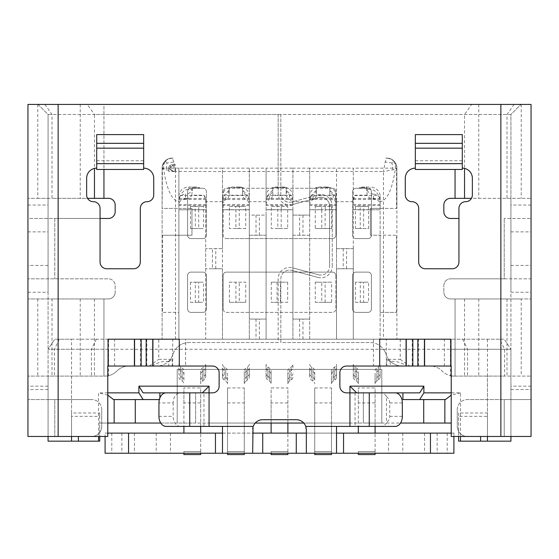 <?xml version="1.0" encoding="UTF-8"?>
<svg xmlns="http://www.w3.org/2000/svg" width="559" height="559" viewBox="0 0 559 559"><rect width="100%" height="100%" fill="white"/><g stroke="black" fill="none" stroke-linecap="round" stroke-linejoin="round"><path stroke-width="0.42" stroke-dasharray="2.79 2.1" d="M203.944 376.368A16.77 6.051 0 0 0 205.712 373.664L205.712 377.297A16.77 6.051 180 0 1 203.944 380.001L202.449 381.077A16.77 6.051 0 0 0 200.681 383.781L200.681 380.148A16.77 6.051 0 0 1 202.449 377.444L203.944 376.368L203.944 366.984L202.449 368.06A16.77 6.051 0 0 0 200.681 370.764L200.681 374.397A16.77 6.051 180 0 1 202.449 371.693L203.944 370.617A16.77 6.051 0 0 0 205.712 367.913L205.712 364.279A16.77 6.051 0 0 1 203.944 366.984M205.712 377.297L205.712 367.913M200.681 383.781L200.681 374.397M200.681 380.148L200.681 370.764M205.712 373.664L205.712 364.279M178.88 367.913L178.88 373.664A16.77 6.051 180 0 0 180.648 376.368L182.143 377.444A16.77 6.051 0 0 1 183.911 380.148L183.911 374.397A16.77 6.051 180 0 0 182.143 371.693L180.648 370.617A16.77 6.051 0 0 1 178.88 367.913L178.88 373.664M178.88 377.297A16.77 6.051 180 0 0 180.648 380.001L182.143 381.077A16.77 6.051 0 0 1 183.911 383.781M178.88 364.279A16.77 6.051 180 0 0 180.648 366.984L182.143 368.06A16.77 6.051 0 0 1 183.911 370.764L183.911 374.397M183.911 380.148L183.911 370.764M249.314 377.297L249.314 367.913A16.77 6.051 180 0 1 247.546 370.617L247.546 380.001A16.77 6.051 0 0 0 249.314 377.297L249.314 373.664A16.77 6.051 0 0 1 247.546 376.368L247.546 366.984L246.051 368.06A16.77 6.051 0 0 0 244.283 370.764L244.283 380.148A16.77 6.051 0 0 1 246.051 377.444L247.546 376.368M246.051 371.693L246.051 381.077A16.77 6.051 180 0 0 244.283 383.781L244.283 374.397A16.77 6.051 0 0 1 246.051 371.693L247.546 370.617M244.283 383.781L244.283 380.148M246.051 381.077L247.546 380.001M249.314 373.664L249.314 367.913M249.314 364.279A16.77 6.051 0 0 1 247.546 366.984M244.283 374.397L244.283 370.764M227.513 383.781A16.77 6.051 180 0 0 225.745 381.077L225.745 371.693A16.77 6.051 0 0 1 227.513 374.397L227.513 383.781L227.513 374.397M222.482 367.913L222.482 377.297L222.482 367.913A16.77 6.051 180 0 0 224.25 370.617L225.745 371.693M222.482 377.297A16.77 6.051 0 0 0 224.25 380.001L225.745 381.077M222.482 373.664A16.77 6.051 180 0 0 224.25 376.368L225.745 377.444A16.77 6.051 0 0 1 227.513 380.148M222.482 364.279A16.77 6.051 180 0 0 224.25 366.984L225.745 368.06A16.77 6.051 0 0 1 227.513 370.764M267.852 366.984L269.347 368.06A16.77 6.051 0 0 1 271.115 370.764L271.115 374.397A16.77 6.051 180 0 0 269.347 371.693L267.852 370.617A16.77 6.051 0 0 1 266.084 367.913L266.084 364.279A16.77 6.051 180 0 0 267.852 366.984L267.852 376.368L269.347 377.444A16.77 6.051 0 0 1 271.115 380.148L271.115 370.764M266.084 367.913L266.084 377.297A16.77 6.051 180 0 0 267.852 380.001L269.347 381.077A16.77 6.051 0 0 1 271.115 383.781L271.115 374.397M266.084 364.279L266.084 373.664A16.77 6.051 180 0 0 267.852 376.368M271.115 380.148L271.115 383.781M266.084 377.297L266.084 373.664M292.916 367.913L292.916 364.279A16.77 6.051 0 0 1 291.148 366.984L289.653 368.06A16.77 6.051 0 0 0 287.885 370.764L287.885 374.397A16.77 6.051 180 0 1 289.653 371.693L291.148 370.617A16.77 6.051 0 0 0 292.916 367.913L292.916 364.279M292.916 377.297A16.77 6.051 180 0 1 291.148 380.001L289.653 381.077L289.653 371.693M289.653 381.077A16.77 6.051 0 0 0 287.885 383.781L287.885 374.397M287.885 383.781L287.885 380.148A16.77 6.051 0 0 1 289.653 377.444L291.148 376.368L291.148 366.984M292.916 373.664A16.77 6.051 0 0 1 291.148 376.368M287.885 380.148L287.885 370.764M336.518 367.913L336.518 377.297A16.77 6.051 180 0 1 334.75 380.001L333.255 381.077L333.255 371.693A16.77 6.051 180 0 0 331.487 374.397L331.487 370.764A16.77 6.051 0 0 1 333.255 368.06L334.75 366.984A16.77 6.051 0 0 0 336.518 364.279L336.518 367.913A16.77 6.051 0 0 1 334.75 370.617L333.255 371.693M333.255 381.077A16.77 6.051 0 0 0 331.487 383.781L331.487 380.148A16.77 6.051 0 0 1 333.255 377.444L334.75 376.368L334.75 366.984M336.518 377.297L336.518 373.664A16.77 6.051 0 0 1 334.75 376.368M331.487 383.781L331.487 374.397M331.487 380.148L331.487 370.764M336.518 373.664L336.518 364.279M309.686 373.664A16.77 6.051 180 0 0 311.454 376.368L312.949 377.444A16.77 6.051 0 0 1 314.717 380.148L314.717 374.397A16.77 6.051 180 0 0 312.949 371.693L311.454 370.617A16.77 6.051 0 0 1 309.686 367.913L309.686 377.297A16.77 6.051 180 0 0 311.454 380.001L312.949 381.077A16.77 6.051 0 0 1 314.717 383.781M309.686 364.279A16.77 6.051 180 0 0 311.454 366.984L312.949 368.06A16.77 6.051 0 0 1 314.717 370.764L314.717 374.397M314.717 380.148L314.717 370.764M309.686 367.913L309.686 377.297M353.288 367.913L353.288 377.297A16.77 6.051 180 0 0 355.056 380.001L356.551 381.077A16.77 6.051 0 0 1 358.319 383.781L358.319 374.397A16.77 6.051 180 0 0 356.551 371.693L355.056 370.617A16.77 6.051 0 0 1 353.288 367.913L353.288 364.279A16.77 6.051 180 0 0 355.056 366.984L356.551 368.06A16.77 6.051 0 0 1 358.319 370.764L358.319 374.397M353.288 377.297L353.288 373.664A16.77 6.051 180 0 0 355.056 376.368L356.551 377.444A16.77 6.051 0 0 1 358.319 380.148L358.319 383.781M353.288 364.279L353.288 373.664M358.319 380.148L358.319 370.764M375.089 370.764A16.77 6.051 0 0 1 376.857 368.06L378.352 366.984A16.77 6.051 0 0 0 380.12 364.279L380.12 367.913A16.77 6.051 0 0 1 378.352 370.617L376.857 371.693A16.77 6.051 180 0 0 375.089 374.397L375.089 380.148A16.77 6.051 0 0 1 376.857 377.444L378.352 376.368L378.352 366.984M375.089 380.148L375.089 383.781A16.77 6.051 0 0 1 376.857 381.077L378.352 380.001A16.77 6.051 180 0 0 380.12 377.297L380.12 367.913M380.12 377.297L380.12 373.664A16.77 6.051 0 0 1 378.352 376.368M380.12 373.664L380.12 364.279M375.089 383.781L375.089 374.397M172.172 164.793A3.354 3.354 0 0 0 168.818 168.147A3.354 3.354 0 0 1 172.172 164.793L175.526 164.793A6.708 6.708 0 0 0 168.818 171.501L168.818 168.147L168.818 171.501L175.526 171.501L175.526 164.793L172.172 164.793L173.849 166.757L175.526 171.501L170.781 169.824L168.818 168.147M175.526 164.793A6.708 6.708 0 0 0 168.818 171.501M169.803 165.778L170.879 166.855L173.849 166.757M170.879 166.855L170.781 169.824M229.19 190.067L229.19 187.572L232.544 187.069L242.606 187.572L242.606 190.067L247.763 195.545L224.033 195.545L229.19 190.067L229.155 195.182L242.641 195.182A6.708 5.807 180 0 0 245.96 199.626A6.708 5.807 180 0 1 249.314 204.503L249.314 215.103L249.314 209.695L239.252 209.695L239.252 228.519L245.757 228.519L245.757 206.383L239.427 206.383L239.252 209.695M239.252 187.034L232.544 187.034A10.062 9.119 180 0 0 229.19 187.558L242.606 187.558A10.062 9.119 180 0 0 239.252 187.034L239.252 187.069M316.394 190.067L316.394 187.572L319.748 187.069L329.81 187.572L329.81 190.067L334.967 195.545L311.237 195.545L316.394 190.067L316.359 195.182L329.845 195.182A6.708 5.807 180 0 0 333.164 199.626A6.708 5.807 180 0 1 336.518 204.503L336.518 248.643L336.518 209.695L325.114 209.695L325.114 228.519L321.76 228.519L321.76 209.695L309.686 209.695L309.686 235.227L309.686 168.147L292.916 168.147L292.916 201.687L309.686 201.687M326.456 187.034L319.748 187.034A10.062 9.119 180 0 0 316.394 187.558L329.81 187.558A10.062 9.119 180 0 0 326.456 187.034L326.456 187.069M282.854 187.034L276.146 187.034A10.062 9.119 180 0 0 272.792 187.558L286.208 187.558A10.062 9.119 180 0 0 282.854 187.034L286.208 187.572L286.208 190.067L291.365 195.545L267.635 195.545L272.792 190.067L272.757 195.182A6.708 5.807 0 0 1 269.438 199.626L269.438 194.937C267.293 196.16 266.175 197.921 266.084 200.227L266.084 200.408A10.062 9.119 180 0 1 267.635 195.545M272.792 190.067L272.792 187.572L282.854 187.069M292.916 339.201L266.084 339.201L266.084 319.077L266.084 339.201L396.89 339.201L162.11 339.201L292.916 339.201L292.916 319.077L292.916 339.201L292.916 319.077L309.686 319.077L292.916 319.077L292.916 215.103L309.686 215.103L309.686 209.786L309.686 339.201L336.518 339.201L336.518 248.643L336.518 268.767L336.518 248.643L353.288 248.643L353.288 339.201L380.12 339.201L380.12 312.369L380.12 339.201L380.12 312.369L396.89 312.369L380.12 312.369L380.12 235.227L370.393 235.227L396.555 235.227L396.555 312.369M309.686 339.201L309.686 235.227L309.686 339.201L336.518 339.201L336.518 268.767L353.288 268.767L353.288 168.147L336.518 168.147L336.518 248.643L336.518 168.147L309.686 168.147L309.686 209.786L336.518 209.786L309.686 209.786L309.686 196.16L309.686 209.695M353.288 198.445L379.98 198.445A7.749 6.708 90 0 1 380.12 200.024L380.12 201.687C387.226 200.604 392.348 189.424 395.493 168.147L396.89 168.147L396.89 339.201L396.89 168.147A10.062 10.062 0 0 0 386.828 158.085L385.151 162.012L383.474 171.501L392.963 169.824L396.89 168.147A10.062 10.062 0 0 0 386.828 158.085L390.182 158.658C393.529 159.902 395.297 163.067 395.493 168.147L353.288 168.147L353.288 339.201L353.288 268.767L353.288 339.201L380.12 339.201L380.12 208.395L370.393 208.395L370.393 235.227L370.393 209.695L363.657 209.695L363.657 228.519L368.542 228.519L368.542 206.383L363.79 206.383L363.657 209.695M162.445 235.227L191.961 235.227L191.961 208.395L191.961 235.227L162.445 235.227L162.445 312.369L178.88 312.369L178.88 339.201L205.712 339.201L205.712 200.408A10.062 9.119 180 0 0 204.161 195.545L180.431 195.545C182.465 191.541 185.302 189.459 188.942 189.305L192.296 189.305L191.821 195.182L203.986 195.182L205.712 200.087M162.11 235.227L162.11 312.369L178.88 312.369L178.88 339.201L205.712 339.201L205.712 209.695L198.697 209.695L198.822 206.383L195.21 206.383L195.343 228.519L198.697 228.519L198.697 209.695M212.42 268.767L222.482 268.767L222.482 339.201L249.314 339.201L249.314 168.147L249.314 215.103L266.084 215.103L266.084 168.147L222.482 168.147L222.482 248.643L205.712 248.643L222.482 248.643L222.482 268.767L205.712 268.767L212.42 268.767L212.42 248.643M222.482 268.767L222.482 339.201L222.482 268.767L222.482 339.201L249.314 339.201L249.314 319.077L249.314 339.201M355.035 392.865L355.035 426.405L380.986 426.405A10.062 7.113 90 0 0 386.465 422.765L386.465 396.506A10.062 7.113 90 0 0 380.986 392.865L346.58 392.865A6.708 6.708 0 0 1 339.872 386.157L339.872 372.741A6.708 6.708 0 0 1 346.58 366.033L450.554 366.033L450.554 339.201L185.588 339.201L185.588 366.033L212.42 366.033A6.708 6.708 0 0 1 219.128 372.741L219.128 386.157A6.708 6.708 0 0 1 212.42 392.865L209.066 392.865L209.066 423.051L195.65 423.051L195.65 392.865L195.65 423.051L160.754 423.051M400.244 339.201L400.244 359.325L386.828 359.325L390.245 361.743C394.5 360.611 400.167 362.036 407.259 366.033L450.554 366.033L450.554 339.201L504.218 339.201L499.683 339.201L504.574 349.263L450.442 349.263L450.442 375.683A16.77 16.77 0 0 1 442.288 371.183L442.05 370.945A16.77 16.77 0 0 0 430.192 366.033L402.054 366.033L430.192 366.033A16.77 16.77 0 0 1 442.05 370.945L442.288 371.183A16.77 16.77 0 0 0 454.146 376.095L531.05 376.095L510.926 376.095L510.926 292.245L531.05 292.245M108.558 339.201L108.558 349.263L48.074 349.263L54.782 339.201L48.074 349.263L71.552 349.263L71.552 339.201L54.782 339.201L499.683 339.201M71.552 339.201L108.446 339.201L108.139 349.263L108.139 339.201L179.187 339.201L108.139 339.201M168.755 361.743C164.5 360.611 158.833 362.036 151.741 366.033L108.446 366.033L179.187 366.033L168.755 366.033L168.755 361.743L172.172 359.325L158.756 359.325L158.756 339.201L108.446 339.201L108.446 366.033L108.446 349.242M158.756 339.201L185.588 339.201M299.624 319.077L299.624 339.201M302.978 339.201L302.978 319.077M325.114 302.307L325.114 282.183L321.76 282.183L321.76 302.307L331.62 302.307L331.62 282.183L325.114 282.183M223.153 309.015A3.354 3.354 0 0 0 226.507 312.369L332.493 312.369A3.354 3.354 0 0 0 335.847 309.015A3.354 3.354 0 0 1 332.493 312.369L226.507 312.369A3.354 3.354 0 0 1 223.153 309.015L223.153 275.475A3.354 3.354 0 0 1 226.507 272.121A3.354 3.354 0 0 0 223.153 275.475L223.153 309.015M335.847 275.475L335.847 309.015L335.847 275.475A3.354 3.354 0 0 0 332.493 272.121L226.507 272.121L332.493 272.121A3.354 3.354 0 0 1 335.847 275.475M331.62 302.307L315.255 302.307L315.255 282.183L331.62 282.183M271.29 282.183L271.29 302.307L287.661 302.307L287.661 282.183L271.29 282.183L287.661 282.183M229.393 302.307L229.393 282.183L245.757 282.183L245.757 302.307L229.393 302.307L235.898 302.307L235.898 282.183L245.757 282.183M203.029 188.271L190.954 188.271A3.354 3.354 0 0 0 187.6 191.625L187.6 235.227A3.354 3.354 0 0 0 190.954 238.581L203.029 238.581A3.354 3.354 0 0 0 206.383 235.227A3.354 3.354 0 0 1 203.029 238.581L190.954 238.581A3.354 3.354 0 0 1 187.6 235.227L187.6 191.625A3.354 3.354 0 0 1 190.954 188.271L203.029 188.271A3.354 3.354 0 0 1 206.383 191.625L206.383 235.227L206.383 191.625A3.354 3.354 0 0 0 203.029 188.271M190.954 312.369L203.029 312.369A3.354 3.354 0 0 0 206.383 309.015A3.354 3.354 0 0 1 203.029 312.369L190.954 312.369A3.354 3.354 0 0 1 187.6 309.015L187.6 275.475A3.354 3.354 0 0 1 190.954 272.121L203.029 272.121A3.354 3.354 0 0 1 206.383 275.475L206.383 309.015L206.383 275.475A3.354 3.354 0 0 0 203.029 272.121L190.954 272.121A3.354 3.354 0 0 0 187.6 275.475L187.6 309.015A3.354 3.354 0 0 0 190.954 312.369M355.971 238.581L368.046 238.581A3.354 3.354 0 0 0 371.4 235.227L371.4 191.625A3.354 3.354 0 0 0 368.046 188.271L355.971 188.271A3.354 3.354 0 0 0 352.617 191.625A3.354 3.354 0 0 1 355.971 188.271L368.046 188.271A3.354 3.354 0 0 1 371.4 191.625L371.4 235.227A3.354 3.354 0 0 1 368.046 238.581L355.971 238.581A3.354 3.354 0 0 1 352.617 235.227L352.617 191.625L352.617 235.227A3.354 3.354 0 0 0 355.971 238.581M355.971 312.369L368.046 312.369A3.354 3.354 0 0 0 371.4 309.015L371.4 275.475A3.354 3.354 0 0 0 368.046 272.121L355.971 272.121A3.354 3.354 0 0 0 352.617 275.475A3.354 3.354 0 0 1 355.971 272.121L368.046 272.121A3.354 3.354 0 0 1 371.4 275.475L371.4 309.015A3.354 3.354 0 0 1 368.046 312.369L355.971 312.369A3.354 3.354 0 0 1 352.617 309.015L352.617 275.475L352.617 309.015A3.354 3.354 0 0 0 355.971 312.369M332.493 188.271L226.507 188.271A3.354 3.354 0 0 0 223.153 191.625A3.354 3.354 0 0 1 226.507 188.271L332.493 188.271A3.354 3.354 0 0 1 335.847 191.625L335.847 235.227A3.354 3.354 0 0 1 332.493 238.581A3.354 3.354 0 0 0 335.847 235.227L335.847 191.625A3.354 3.354 0 0 0 332.493 188.271M226.507 238.581L332.493 238.581L226.507 238.581A3.354 3.354 0 0 1 223.153 235.227L223.153 191.625L223.153 235.227A3.354 3.354 0 0 0 226.507 238.581M392.963 169.824L391.999 162.976L393.941 161.034M391.999 162.976L385.151 162.012M386.828 158.085L385.927 158.085M173.849 162.012L172.172 158.085A10.062 10.062 0 0 0 162.11 168.147L166.037 169.824L175.526 171.501L173.849 162.012L167.001 162.976L166.037 169.824M172.172 158.085A10.062 10.062 0 0 0 162.11 168.147L162.11 339.201L162.11 168.147L162.11 208.395L178.88 208.395L178.88 168.147L163.507 168.147C163.703 163.067 165.471 159.902 168.818 158.658L173.073 158.085M167.001 162.976L165.059 161.034M172.172 158.113C166.268 158.917 163.025 162.257 162.445 168.147L162.11 208.395M229.155 195.182A6.708 5.807 0 0 1 225.836 199.626A6.708 5.807 0 0 0 222.482 204.503L222.482 248.643L222.482 168.147L178.88 168.147L178.88 200.024A7.749 6.708 90 0 1 179.02 198.445A6.708 5.807 0 0 0 178.88 199.472L178.88 339.201L178.88 208.395L191.961 208.395L162.445 208.395M185.588 198.85A6.708 5.807 0 0 0 178.88 204.503L178.88 200.227C179.285 196.523 181.521 194.49 185.588 194.12L185.588 198.85A6.708 5.807 180 0 0 191.821 195.182M203.986 195.182L204.161 195.545M205.712 200.408L205.712 209.695M205.712 248.643L205.712 268.767M215.774 268.767L215.774 248.643M235.898 302.307L239.252 302.307L239.252 282.183M222.482 248.643L222.482 200.408A10.062 9.119 180 0 1 224.033 195.545M239.252 228.519L235.898 228.519L235.898 209.695L222.482 209.695M239.252 302.307L245.757 302.307M229.393 282.183L235.898 282.183M242.641 195.182L242.606 189.655C242.697 191.954 243.815 193.714 245.96 194.937C248.105 196.16 249.223 197.921 249.314 200.227L249.314 204.657M249.314 200.227L249.314 200.408A10.062 9.119 180 0 0 247.763 195.545M249.314 209.695L249.314 200.408M249.314 196.16A10.062 9.119 180 0 0 242.606 187.558M242.606 189.655L242.606 187.831M242.606 194.19L242.606 190.067M222.482 204.657L222.482 200.408M229.19 187.558A10.062 9.119 180 0 0 222.482 196.16M222.482 200.227C222.573 197.921 223.691 196.16 225.836 194.937C227.981 193.714 229.099 191.954 229.19 189.655L229.19 187.831M229.19 194.19L229.19 189.655M266.084 199.472L292.916 199.472L292.916 168.147L266.084 168.147L266.084 200.024A7.749 6.708 90 0 1 266.224 198.445A6.708 5.807 0 0 0 266.084 199.472L266.084 319.077L266.084 235.227L249.314 235.227L249.314 319.077L266.084 319.077L249.314 319.077L249.314 215.103L249.314 235.227L266.084 235.227L266.084 319.077L266.084 215.103L249.314 215.103M222.482 200.024A7.749 6.708 90 0 1 222.622 198.445A6.708 5.807 0 0 0 222.482 199.472L222.482 199.626M222.482 199.472L249.314 199.626M222.622 198.445L249.174 198.445A7.749 6.708 90 0 1 249.314 200.024M162.445 168.147L163.507 168.147C166.652 189.424 171.774 200.604 178.88 201.687M178.88 200.024L178.88 199.626M179.02 198.445L205.712 198.445M222.482 201.687L205.712 201.687M178.88 204.657L178.88 200.227M195.65 187.069L192.296 187.069L192.296 187.831L199.745 187.831A10.062 9.119 180 0 0 195.65 187.034L199.745 187.831M178.88 196.16A10.062 9.119 180 0 1 188.942 187.034L195.65 187.034M192.296 187.831L192.296 188.02C191.891 191.716 189.655 193.749 185.588 194.12M192.296 187.069L192.296 189.305M180.431 195.545A10.062 9.119 180 0 0 178.88 200.408M195.343 282.183L203.574 282.183L190.458 282.183L195.343 282.183L195.343 302.307L198.697 302.307L198.697 282.183M190.458 282.183L190.458 302.307L203.574 302.307L203.574 282.183M190.458 302.307L195.343 302.307M198.697 302.307L203.574 302.307M195.21 206.383L190.458 206.383L190.458 228.519L195.343 228.519M190.458 228.519L203.574 228.519L203.574 206.383L198.822 206.383M198.697 228.519L203.574 228.519M190.458 206.383L203.574 206.383M192.296 188.02L192.296 191.562L192.296 188.02M162.11 168.147A10.062 10.062 0 0 1 168.818 158.658M390.182 158.658A10.062 10.062 0 0 1 396.89 168.147L396.555 168.147C395.975 162.257 392.732 158.917 386.828 158.113M396.555 168.147L396.555 208.395L370.393 208.395L370.393 209.695M360.303 282.183L368.542 282.183L355.426 282.183L360.303 282.183L360.303 302.307L363.657 302.307L363.657 282.183M363.79 206.383L360.178 206.383L360.303 228.519L363.657 228.519M355.426 282.183L355.426 302.307L360.303 302.307M355.426 302.307L368.542 302.307L368.542 282.183M363.657 302.307L368.542 302.307M353.288 200.087L355.014 195.182L367.179 195.182A6.708 5.807 180 0 0 373.412 198.85A6.708 5.807 0 0 1 380.12 204.503L380.12 208.395L396.555 208.395M373.412 198.85L373.412 194.12C377.479 194.49 379.715 196.523 380.12 200.227L380.12 196.16A10.062 9.119 180 0 0 370.058 187.034L370.058 189.305C373.698 189.459 376.535 191.541 378.569 195.545L354.839 195.545A10.062 9.119 180 0 0 353.288 200.408M380.12 204.657L380.12 200.227M373.412 194.12C369.345 193.749 367.109 191.716 366.704 188.02L359.255 187.831A10.062 9.119 180 0 1 363.35 187.034L370.058 187.034M380.12 196.16L380.12 200.408A10.062 9.119 180 0 0 378.569 195.545M379.98 198.445A6.708 5.807 0 0 1 380.12 199.472L380.12 200.408M380.12 201.687L380.12 209.786L353.288 209.786L380.12 209.786L380.12 312.369L380.12 235.227L396.555 235.227M353.288 248.643L336.518 248.643M329.845 195.182L329.81 189.655C329.901 191.954 331.019 193.714 333.164 194.937C335.309 196.16 336.427 197.921 336.518 200.227L336.518 204.657M336.518 200.227L336.518 200.408A10.062 9.119 180 0 0 334.967 195.545M336.518 209.695L336.518 200.408M336.518 196.16A10.062 9.119 180 0 0 329.81 187.558M329.81 189.655L329.81 187.831M329.81 194.19L329.81 190.067M311.237 195.545A10.062 9.119 180 0 0 309.686 200.408M309.686 200.227C309.777 197.921 310.895 196.16 313.04 194.937C315.185 193.714 316.303 191.954 316.394 189.655L316.394 187.831M316.359 195.182A6.708 5.807 0 0 1 313.04 199.626A6.708 5.807 0 0 0 309.686 204.503L309.686 204.657M316.394 187.558A10.062 9.119 180 0 0 309.686 196.16M316.394 194.19L316.394 189.655M309.686 319.077L309.686 235.227L292.916 235.227L292.916 319.077L292.916 215.103L309.686 215.103M292.916 199.626L292.916 201.687M266.084 200.024L266.084 199.626M266.084 235.227L266.084 200.408M249.314 319.077L249.314 235.227M256.022 319.077L256.022 339.201M259.376 339.201L259.376 319.077M277.047 282.183L277.047 302.307L280.401 302.307L280.401 282.183M309.686 235.227L292.916 235.227L292.916 209.695L281.177 209.695L281.177 228.519L277.823 228.519L277.823 209.695L266.084 209.695M280.401 302.307L287.661 302.307M277.047 302.307L271.29 302.307M272.757 195.182L286.243 195.182L286.208 189.655C286.299 191.954 287.417 193.714 289.562 194.937C291.707 196.16 292.825 197.921 292.916 200.227L292.916 215.103M292.916 200.227L292.916 200.408A10.062 9.119 180 0 0 291.365 195.545M292.916 209.695L292.916 200.408M266.084 215.103L266.084 204.503L292.916 204.657M286.243 195.182A6.708 5.807 180 0 0 289.562 199.626A6.708 5.807 180 0 1 292.916 204.503M266.084 204.503A6.708 5.807 0 0 1 269.438 199.626M286.208 194.19L286.208 190.067M292.916 196.16A10.062 9.119 180 0 0 286.208 187.558M286.208 189.655L286.208 187.831M272.792 187.831L272.792 189.655C272.701 191.954 271.583 193.714 269.438 194.937M272.792 194.19L272.792 189.655M272.792 187.558A10.062 9.119 180 0 0 266.084 196.16M266.084 204.657L266.084 200.227M281.177 209.695L281.352 206.383L277.648 206.383L277.823 209.695M281.352 206.383L287.682 206.383L287.682 228.519L281.177 228.519M331.62 206.383L331.62 228.519L315.255 228.519L315.255 206.383L331.62 206.383L321.586 206.383L321.76 209.695M245.757 228.519L229.393 228.519L229.393 206.383L245.757 206.383M287.682 228.519L271.318 228.519L271.318 206.383L287.682 206.383M325.114 209.695L325.289 206.383M331.62 228.519L325.114 228.519M315.255 206.383L321.586 206.383M321.76 228.519L315.255 228.519M235.898 228.519L229.393 228.519M229.393 206.383L235.723 206.383L235.898 209.695M239.427 206.383L235.723 206.383M277.823 228.519L271.318 228.519M271.318 206.383L277.648 206.383M266.084 339.201L266.084 319.077M292.916 319.077L292.916 235.227M336.518 268.767L336.518 339.201L336.518 268.767L353.288 268.767M309.686 200.024A7.749 6.708 90 0 1 309.826 198.445A6.708 5.807 0 0 0 309.686 199.472L309.686 199.626M309.686 199.472L336.518 199.626M309.826 198.445L336.378 198.445A7.749 6.708 90 0 1 336.518 200.024M336.518 199.472A6.708 5.807 180 0 0 336.378 198.445M353.288 201.687L336.518 201.687M343.226 248.643L343.226 268.767M346.58 268.767L346.58 248.643M299.624 235.227L299.624 215.103M302.978 215.103L302.978 235.227M259.376 235.227L259.376 215.103M256.022 215.103L256.022 235.227M249.314 199.472A6.708 5.807 180 0 0 249.174 198.445M266.084 201.687L249.314 201.687M266.224 198.445L292.776 198.445A7.749 6.708 90 0 1 292.916 200.024M292.916 199.472A6.708 5.807 180 0 0 292.776 198.445M354.839 195.545L355.014 195.182M367.179 195.182L366.704 187.069L359.255 187.831M370.058 189.305L366.704 189.305M360.178 206.383L355.426 206.383L355.426 228.519L368.542 228.519M355.426 206.383L368.542 206.383M355.426 228.519L360.303 228.519M366.704 187.831L366.704 187.069M366.704 188.02L366.704 191.562L366.704 188.02M380.12 200.024L380.12 199.626M315.255 282.183L321.76 282.183M315.255 302.307L321.76 302.307M386.828 359.325L386.828 366.033L373.412 366.033L373.412 339.201M400.244 359.325L409.733 366.033L407.259 366.033M412.2 366.033L412.2 339.201L379.813 339.201L450.959 339.201M386.828 366.033L390.245 366.033L390.245 361.743M390.245 366.033L386.29 366.033L386.29 339.201M379.813 339.201L379.813 366.033L386.29 366.033M108.139 349.263L71.552 349.263L71.552 436.467L48.074 436.467L48.074 114.483L510.926 114.483L510.926 198.333L531.05 198.333L450.554 198.333A6.708 6.708 0 0 0 443.846 205.041L443.846 211.749A6.708 6.708 0 0 0 450.554 218.457L458.939 218.457M450.554 349.249L510.926 349.263L504.218 339.201L510.926 349.263L510.926 436.467L458.604 436.467L458.604 412.989L487.448 412.989L487.448 436.467L460.483 436.467L460.483 392.865L451.225 392.865L451.225 366.033L409.733 366.033M487.448 339.201L487.448 436.467L504.218 436.467L504.218 399.573L467.324 399.573L510.926 399.573L510.926 349.263L504.574 349.263L504.574 376.095L510.926 376.095L510.926 399.573L531.05 399.573L504.218 399.573L504.218 436.467L458.604 436.467L458.604 441.163L487.448 441.163L487.448 416.343L458.604 416.343L458.604 436.467M444.384 366.033L444.384 339.201L450.861 339.201L379.715 339.201M179.187 339.201L179.187 366.033L185.588 366.033L168.755 366.033M462.293 168.147L462.293 134.607L462.293 168.147A10.062 10.062 0 0 1 472.355 178.209L472.355 194.979A6.708 6.708 0 0 1 465.647 201.687A6.708 6.708 0 0 0 458.939 208.395L458.939 262.059A6.708 6.708 0 0 1 452.231 268.767L425.399 268.767A6.708 6.708 0 0 1 418.691 262.059L418.691 208.395A6.708 6.708 0 0 0 411.983 201.687A6.708 6.708 0 0 1 405.275 194.979L405.275 178.209A10.062 10.062 0 0 1 415.337 168.147L415.337 134.607L415.337 168.147M96.707 169.461L96.707 168.147A10.062 10.062 0 0 0 86.645 178.209L86.645 194.979A6.708 6.708 0 0 0 93.353 201.687A6.708 6.708 0 0 1 100.061 208.395L100.061 262.059A6.708 6.708 0 0 0 106.769 268.767L133.601 268.767A6.708 6.708 0 0 0 140.309 262.059L140.309 208.395A6.708 6.708 0 0 1 147.017 201.687A6.708 6.708 0 0 0 153.725 194.979L153.725 178.209A10.062 10.062 0 0 0 143.663 168.147L143.663 169.461M96.707 160.747L143.663 160.747L143.663 134.607L96.707 134.607L96.707 168.147M143.663 168.147L143.663 160.747M27.95 104.421L37.774 104.421L37.774 198.333L27.95 198.333L48.074 198.333L48.074 114.483L38.012 104.421L520.988 104.421L471.663 104.421L464.543 114.483L464.543 168.406M27.95 436.467L99.726 436.467L48.074 436.467L48.074 376.095L104.854 376.095A16.77 16.77 0 0 0 108.558 375.683L108.558 376.095M151.741 366.033L107.775 366.033L107.775 436.467L71.552 436.467L71.552 412.989L99.726 412.989L99.726 423.051L177.203 423.051L177.203 369.387L381.797 369.387L381.797 423.051L451.225 423.051M27.95 292.245L48.074 292.245L48.074 436.467L48.074 399.573L91.676 399.573L54.782 399.573L54.782 436.467L54.782 399.573L27.95 399.573L48.074 399.573L48.074 376.095L27.95 376.095L103.939 376.095L103.939 298.953L108.446 298.953A6.708 6.708 0 0 0 115.154 292.245A6.708 6.708 0 0 1 108.446 298.953L103.939 298.953L103.939 376.095M101.738 409.635A10.062 10.062 0 0 0 91.676 399.573A10.062 10.062 0 0 1 101.738 409.635L101.738 426.405A10.062 10.062 0 0 1 91.676 436.467A10.062 10.062 0 0 0 101.738 426.405L101.738 409.635M531.05 104.421L471.663 104.421M44.888 104.421L87.337 104.421L94.457 114.483L48.074 114.483L38.012 104.421L44.888 104.421L52.001 114.483L52.001 198.333L87.546 198.333M87.337 104.421L278.158 104.421L103.939 104.421L103.939 198.333L108.446 198.333A6.708 6.708 0 0 1 115.154 205.041L115.154 211.749A6.708 6.708 0 0 1 108.446 218.457L27.95 218.457L27.95 278.829L108.446 278.829A6.708 6.708 0 0 1 115.154 285.537L115.154 292.245L115.154 285.537A6.708 6.708 0 0 0 108.446 278.829L27.95 278.829L27.95 218.457L54.782 218.457L54.782 278.829L54.782 218.457L100.061 218.457M37.774 104.421L103.939 104.421L103.939 169.461M280.842 114.483L280.842 193.554A8.72 8.72 0 0 0 291.819 201.974L317.896 194.993A11.404 11.404 0 0 1 332.249 206.005A11.404 11.404 0 0 0 317.896 194.993L291.819 201.974A8.72 8.72 0 0 1 280.842 193.554L280.842 114.483L510.926 114.483L520.988 104.421L510.926 114.483L510.926 436.467L504.218 436.467L531.05 436.467M504.218 278.829L450.554 278.829L531.05 278.829L531.05 218.457L504.218 218.457L531.05 218.457L531.05 278.829L504.218 278.829L504.218 218.457L504.218 278.829M443.846 285.537A6.708 6.708 0 0 1 450.554 278.829A6.708 6.708 0 0 0 443.846 285.537L443.846 292.245L443.846 285.537M521.226 298.953L450.554 298.953A6.708 6.708 0 0 1 443.846 292.245A6.708 6.708 0 0 0 450.554 298.953L531.05 298.953L521.226 298.953L521.226 376.095M104.854 376.095A16.77 16.77 0 0 0 116.712 371.183L116.95 370.945A16.77 16.77 0 0 1 128.808 366.033A16.77 16.77 0 0 0 116.95 370.945L116.712 371.183A16.77 16.77 0 0 1 108.558 375.683L108.558 349.263L175.526 349.263A16.77 16.77 0 0 1 188.942 342.555A16.77 16.77 0 0 0 172.948 354.294A16.77 16.77 0 0 1 156.946 366.033L128.808 366.033L156.946 366.033A16.77 16.77 0 0 0 172.948 354.294A16.77 16.77 0 0 1 175.526 349.263L383.474 349.263A16.77 16.77 0 0 1 386.052 354.294A16.77 16.77 0 0 0 402.054 366.033A16.77 16.77 0 0 1 386.052 354.294A16.77 16.77 0 0 0 370.058 342.555L280.842 342.555L280.842 278.829A8.72 8.72 0 0 1 291.819 270.409A8.72 8.72 0 0 0 280.842 278.829L280.842 342.555L370.058 342.555A16.77 16.77 0 0 1 383.474 349.263L450.442 349.263L450.442 339.201M317.896 277.39L291.819 270.409L317.896 277.39A11.404 11.404 0 0 0 332.249 266.377A11.404 11.404 0 0 1 317.896 277.39M332.249 266.377L332.249 206.005L332.249 266.377M454.146 376.095A16.77 16.77 0 0 1 450.442 375.683L450.442 376.095L455.061 376.095L455.061 298.953L455.061 376.095M514.112 104.421L506.999 114.483L506.999 198.333L471.454 198.333M506.999 198.333L510.926 198.333L510.926 292.245M444.384 339.201L412.2 339.201M451.225 392.865L451.225 436.467L460.483 436.467L460.483 441.163M402.92 399.573L445.488 399.573M460.483 392.865L451.225 395.122M419.69 392.865L380.986 392.865M349.934 392.865L349.934 423.051L363.35 423.051L363.35 392.865L363.35 423.051L400.517 423.051M355.035 426.405L336.518 426.405L336.518 453.237M380.986 426.405L395.213 426.405M386.465 396.506A14.227 10.062 0 0 1 389.735 402.927L389.735 416.343A14.227 10.062 0 0 1 386.465 422.765M107.775 423.051L99.726 423.051L99.726 436.467L99.726 416.343L71.552 416.343L71.552 376.095M209.066 426.405L209.066 423.051L255.232 423.051A10.062 10.062 0 0 0 253.241 426.405L203.965 426.405L203.965 392.865L209.066 392.865M306.011 427.23L305.759 426.405A10.062 10.062 0 0 0 303.768 423.051L349.934 423.051L349.934 426.405M381.797 423.051L177.203 423.051L177.203 369.387L381.797 369.387L381.797 423.051M450.442 376.095L504.574 376.095M458.604 412.989L458.604 416.343M487.448 416.343L487.448 376.095M457.262 409.635A10.062 10.062 0 0 1 467.324 399.573A10.062 10.062 0 0 0 457.262 409.635L457.262 426.405A10.062 10.062 0 0 0 467.324 436.467A10.062 10.062 0 0 1 457.262 426.405L457.262 409.635M510.926 436.467L510.926 399.573L510.926 441.163L487.448 441.163M480.607 441.163L480.607 436.467M278.158 342.555L188.942 342.555L278.158 342.555L278.158 278.829A11.404 11.404 0 0 1 292.511 267.817A11.404 11.404 0 0 0 278.158 278.829L278.158 342.555M318.588 274.797L292.511 267.817L318.588 274.797A8.72 8.72 0 0 0 329.565 266.377A8.72 8.72 0 0 1 318.588 274.797M329.565 266.377L329.565 206.005A8.72 8.72 0 0 0 318.588 197.586A8.72 8.72 0 0 1 329.565 206.005L329.565 266.377M292.511 204.566L318.588 197.586L292.511 204.566A11.404 11.404 0 0 1 278.158 193.554A11.404 11.404 0 0 0 292.511 204.566M278.158 114.483L278.158 193.554L278.158 114.483L94.457 114.483L94.457 168.406M48.074 278.829L48.074 218.457L48.074 278.829M37.774 198.333L103.939 198.333M48.074 292.245L48.074 198.333L52.001 198.333M52.001 298.953L103.939 298.953L27.95 298.953L52.001 298.953L52.001 376.095M99.726 441.163L48.074 441.163L48.074 436.467M71.552 441.163L71.552 416.343M99.726 416.343L99.726 412.989M107.775 392.865L98.517 392.865L98.517 436.467L78.393 436.467L78.393 441.163M159.867 397.973L159.867 399.573L113.512 399.573M107.775 395.122L98.517 392.865M98.517 441.163L98.517 436.467M108.041 339.201L179.285 339.201M172.172 359.325L172.172 366.033M149.267 366.033L158.756 359.325M143.097 392.865L180.284 392.865A10.062 7.113 -90 0 0 173.171 402.927L158.938 402.927M159.35 399.573L159.867 399.573M203.965 392.865L180.284 392.865M166.058 426.405L203.965 426.405M180.284 426.405A10.062 7.113 90 0 1 173.171 416.343L173.171 402.927M303.768 423.051A10.062 10.062 0 0 0 296.27 419.697L262.73 419.697A10.062 10.062 0 0 0 255.232 423.051M252.668 453.237L252.71 428.823M222.482 426.405L222.482 453.237M451.225 433.113L453.908 433.113L453.908 453.237L105.092 453.237M107.775 433.113L105.092 433.113L105.092 436.467L105.092 433.113L453.908 433.113L453.908 436.467M222.482 433.113L252.668 433.113M306.332 429.759L306.332 433.113L336.518 433.113M306.332 453.237L306.332 433.113M111.8 433.113L111.8 453.237M121.862 433.113L121.862 453.237M128.57 433.113L128.57 453.237L128.57 433.113M430.43 433.113L430.43 453.237L430.43 433.113M437.138 433.113L437.138 453.237M447.2 433.113L447.2 453.237M375.089 426.405L375.089 387.925L358.319 387.925L358.319 426.405M331.487 423.051L331.487 387.925L314.717 387.925L314.717 451.56L331.487 451.56L331.487 423.051M287.885 423.051L287.885 387.925L271.115 387.925L271.115 423.051M244.283 423.051L244.283 387.925L227.513 387.925L227.513 451.56L244.283 451.56L244.283 423.051M200.681 426.405L200.681 387.925L183.911 387.925L183.911 426.405M358.319 453.237L358.319 451.56L358.319 454.579L375.089 454.579L375.089 433.113M358.319 433.113L358.319 402.927L375.089 402.927L375.089 451.56L358.319 451.56L375.089 451.56L375.089 453.237M375.089 402.927L375.089 387.925M358.319 402.927L358.319 387.925M314.717 453.237L314.717 451.56L314.717 454.579L331.487 454.579L331.487 451.56L331.487 453.237M314.717 387.925L314.717 451.56L331.487 451.56L331.487 387.925M271.115 453.237L271.115 451.56L271.115 454.579L287.885 454.579L287.885 433.113M271.115 433.113L271.115 402.927L287.885 402.927L287.885 451.56L271.115 451.56L287.885 451.56L287.885 453.237M287.885 402.927L287.885 387.925M271.115 402.927L271.115 387.925M227.513 453.237L227.513 451.56L227.513 454.579L244.283 454.579L244.283 451.56L244.283 453.237M227.513 387.925L227.513 451.56L244.283 451.56L244.283 387.925M183.911 453.237L183.911 451.56L183.911 454.579L200.681 454.579L200.681 433.113M183.911 433.113L183.911 402.927L200.681 402.927L200.681 451.56L183.911 451.56L200.681 451.56L200.681 453.237M200.681 402.927L200.681 387.925M183.911 402.927L183.911 387.925M510.926 278.829L510.926 218.457L510.926 278.829M415.337 169.461L415.337 134.607L462.293 134.607L462.293 169.461M203.944 380.001L203.944 370.617M202.449 381.077L202.449 371.693M202.449 377.444L202.449 368.06M182.143 381.077L182.143 371.693M180.648 370.617L180.648 380.001M182.143 377.444L182.143 368.06M180.648 366.984L180.648 376.368M246.051 377.444L246.051 368.06M224.25 380.001L224.25 370.617M225.745 377.444L225.745 368.06M224.25 366.984L224.25 376.368M267.852 370.617L267.852 380.001M269.347 381.077L269.347 371.693M269.347 377.444L269.347 368.06M291.148 380.001L291.148 370.617M289.653 377.444L289.653 368.06M334.75 380.001L334.75 370.617M333.255 377.444L333.255 368.06M312.949 377.444L312.949 368.06M311.454 366.984L311.454 376.368M312.949 381.077L312.949 371.693M311.454 370.617L311.454 380.001M356.551 381.077L356.551 371.693M356.551 377.444L356.551 368.06M355.056 366.984L355.056 376.368M355.056 370.617L355.056 380.001M376.857 377.444L376.857 368.06M378.352 380.001L378.352 370.617M376.857 381.077L376.857 371.693M175.526 339.201L175.526 171.501L383.474 171.501L383.474 339.201M178.88 209.786L205.712 209.786L178.88 209.786M178.88 199.472L205.712 199.472M178.88 204.503L205.712 204.503M245.96 194.937L245.96 199.626M249.314 205.558L222.482 205.558M225.836 199.626L225.836 194.937M222.482 209.786L249.314 209.786L222.482 209.786M222.482 204.503L249.314 204.503M188.942 187.034L188.942 189.305M205.712 205.558L178.88 205.558M195.343 209.695L191.961 209.695M360.303 209.695L353.288 209.695M353.288 204.503L380.12 204.503M353.288 199.472L380.12 199.472M333.164 194.937L333.164 199.626M336.518 205.558L309.686 205.558M313.04 199.626L313.04 194.937M309.686 204.503L336.518 204.503M266.084 209.786L292.916 209.786L266.084 209.786M289.562 194.937L289.562 199.626M292.916 205.558L266.084 205.558M380.12 205.558L353.288 205.558M500.864 104.421L500.864 436.467M450.861 349.263L450.861 339.201M58.136 104.421L58.136 436.467M455.061 198.333L455.061 169.461M418.474 366.033L418.474 339.201M389.735 416.343L402.326 416.343M389.735 402.927L402.326 402.927M96.323 339.201L91.424 349.263L91.424 376.095M462.677 339.201L467.576 349.263L467.576 376.095M464.543 298.953L464.543 376.095M506.999 298.953L506.999 376.095M531.05 205.041L510.926 205.041M521.226 104.421L521.226 198.333M478.777 104.421L478.777 198.333M478.777 298.953L478.777 376.095M531.05 386.157L510.926 386.157M510.926 389.511L531.05 389.511M48.074 265.413L27.95 265.413M27.95 231.873L48.074 231.873M27.95 205.041L48.074 205.041M94.457 298.953L94.457 376.095M48.074 389.511L27.95 389.511M48.074 386.157L27.95 386.157M80.223 298.953L80.223 376.095M37.774 298.953L37.774 376.095M59.317 339.201L54.426 349.263L54.426 376.095M114.616 366.033L114.616 339.201M140.526 366.033L140.526 339.201M172.71 366.033L172.71 339.201M146.8 366.033L146.8 339.201M158.938 416.343L173.171 416.343M305.759 426.405L336.518 426.405M134.467 433.113L134.467 453.237M156.213 433.113L156.213 453.237M170.446 433.113L170.446 453.237M388.554 433.113L388.554 453.237M402.787 433.113L402.787 453.237M424.533 433.113L424.533 453.237M80.223 104.421L80.223 198.333M314.717 402.927L331.487 402.927M227.513 402.927L244.283 402.927M510.926 265.413L531.05 265.413M510.926 231.873L531.05 231.873M415.337 160.747L462.293 160.747M170.222 165.415L171.138 164.954M168.979 167.113L169.44 166.198M396.89 235.227L396.89 312.369M396.89 168.147L396.89 208.395"/><path stroke-width="0.84" d="M96.707 168.147A10.062 10.062 0 0 0 86.645 178.209L86.645 194.979A6.708 6.708 0 0 0 93.353 201.687A6.708 6.708 0 0 1 100.061 208.395L100.061 262.059A6.708 6.708 0 0 0 106.769 268.767L133.601 268.767A6.708 6.708 0 0 0 140.309 262.059L140.309 208.395A6.708 6.708 0 0 1 147.017 201.687A6.708 6.708 0 0 0 153.725 194.979L153.725 178.209A10.062 10.062 0 0 0 143.663 168.147M462.293 168.147A10.062 10.062 0 0 1 472.355 178.209L472.355 194.979A6.708 6.708 0 0 1 465.647 201.687A6.708 6.708 0 0 0 458.939 208.395L458.939 262.059A6.708 6.708 0 0 1 452.231 268.767L425.399 268.767A6.708 6.708 0 0 1 418.691 262.059L418.691 208.395A6.708 6.708 0 0 0 411.983 201.687A6.708 6.708 0 0 1 405.275 194.979L405.275 178.209A10.062 10.062 0 0 1 415.337 168.147M395.213 392.865A10.062 7.113 90 0 1 402.326 402.927L402.326 416.343A10.062 7.113 90 0 1 395.213 426.405L305.759 426.405A10.062 10.062 0 0 0 296.27 419.697L262.73 419.697A10.062 10.062 0 0 0 253.241 426.405L166.058 426.405A10.062 7.113 90 0 1 158.938 416.343L158.938 402.927A10.062 7.113 -90 0 1 166.058 392.865M349.934 426.405L349.934 386.157L423.876 386.157L419.69 392.865L346.58 392.865A6.708 6.708 0 0 1 339.872 386.157L339.872 372.741A6.708 6.708 0 0 1 346.58 366.033L451.225 366.033L451.225 436.467L531.05 436.467L531.05 104.421L531.05 436.467M379.715 366.033L379.715 339.201L450.959 339.201L450.959 366.033M500.864 436.467L500.864 104.421L27.95 104.421L27.95 436.467L107.775 436.467L107.775 366.033L179.285 366.033L179.285 339.201L108.041 339.201L108.041 366.033M209.066 426.405L209.066 392.865L143.097 392.865L138.905 386.157L209.066 386.157L209.066 392.865L212.42 392.865A6.708 6.708 0 0 0 219.128 386.157L219.128 372.741A6.708 6.708 0 0 0 212.42 366.033L179.285 366.033M451.225 392.865L423.876 392.865L423.876 386.157M96.707 169.461L143.663 169.461L143.663 148.163L96.707 148.163L96.707 169.461M143.663 148.163L143.663 134.607L96.707 134.607L96.707 148.163M27.95 436.467L27.95 104.421M500.864 104.421L531.05 104.421M458.939 218.457L450.554 218.457A6.708 6.708 0 0 1 443.846 211.749L443.846 205.041A6.708 6.708 0 0 1 450.554 198.333L471.454 198.333M400.517 423.051L451.225 423.051M510.926 436.467L510.926 441.163L458.604 441.163L458.604 436.467M451.225 395.122L445.488 399.573L402.92 399.573L402.92 392.865M423.876 392.865L419.69 399.573M356.642 392.865L349.934 386.157M423.722 423.051L423.722 399.573M114.148 399.573L114.148 423.051L107.775 423.051M114.148 423.051L160.754 423.051M303.768 423.051L255.232 423.051M462.293 148.163L462.293 134.607L415.337 134.607L415.337 163.654L462.293 163.654L462.293 148.163L415.337 148.163M96.707 163.654L143.663 163.654M480.607 436.467L480.607 441.163M460.483 441.163L460.483 436.467M100.061 218.457L108.446 218.457A6.708 6.708 0 0 0 115.154 211.749L115.154 205.041A6.708 6.708 0 0 0 108.446 198.333L87.546 198.333M99.726 436.467L99.726 441.163L99.726 436.467M138.905 386.157L138.905 392.865L143.097 399.573L113.512 399.573L107.775 395.122M99.726 441.163L98.517 441.163L98.517 436.467M78.393 436.467L78.393 441.163L48.074 441.163L48.074 436.467M98.517 441.163L78.393 441.163M159.867 392.865L159.867 397.973M135.278 423.051L135.278 399.573M143.097 399.573L159.35 399.573M138.905 392.865L107.775 392.865M209.066 386.157L202.358 392.865M105.092 453.237L105.092 436.467L105.092 453.237L252.668 453.237L253.031 427.069M252.71 428.823L252.947 427.411M222.482 453.237L222.482 426.405M107.775 433.113L222.482 433.113M430.465 453.237L430.465 433.113L343.547 433.113L343.547 453.237L453.908 453.237L453.908 436.467M430.465 433.113L451.225 433.113M343.547 453.237L262.73 453.237L262.73 433.113L252.668 433.113M262.73 433.113L306.332 433.113M336.518 433.113L343.547 433.113M336.518 453.237L336.518 426.405M306.018 427.279L306.332 429.759L305.759 426.405M306.332 453.237L306.332 429.759M252.668 453.237L262.73 453.237M375.089 433.113L375.089 426.405M375.089 453.237L375.089 454.579L358.319 454.579L358.319 453.237M358.319 433.113L358.319 426.405M331.487 453.237L331.487 454.579L314.717 454.579L314.717 453.237M287.885 433.113L287.885 423.051M287.885 453.237L287.885 454.579L271.115 454.579L271.115 453.237M271.115 433.113L271.115 423.051M244.283 453.237L244.283 454.579L227.513 454.579L227.513 453.237M200.681 433.113L200.681 426.405M200.681 453.237L200.681 454.579L183.911 454.579L183.911 453.237M183.911 433.113L183.911 426.405M462.293 163.654L462.293 169.461L415.337 169.461L415.337 163.654M58.136 436.467L58.136 104.421M455.061 169.461L455.061 198.333M464.543 168.406L464.543 198.333M406.079 366.033L406.079 339.201M406.246 366.033L406.246 339.201M412.835 366.033L412.835 339.201M417.839 366.033L417.839 339.201M424.428 366.033L424.428 339.201M424.595 366.033L424.595 339.201M444.852 423.051L444.852 399.573M369.268 426.405L369.268 392.865M462.293 143.321L415.337 143.321M143.663 143.321L96.707 143.321M487.448 441.163L487.448 436.467M103.939 169.461L103.939 198.333M94.457 168.406L94.457 198.333M71.552 436.467L71.552 441.163M189.732 392.865L189.732 426.405M152.921 366.033L152.921 339.201M152.754 366.033L152.754 339.201M146.165 366.033L146.165 339.201M141.161 366.033L141.161 339.201M134.572 366.033L134.572 339.201M134.405 366.033L134.405 339.201M215.453 433.113L215.453 453.237M296.27 453.237L296.27 433.113M128.535 453.237L128.535 433.113"/></g></svg>
